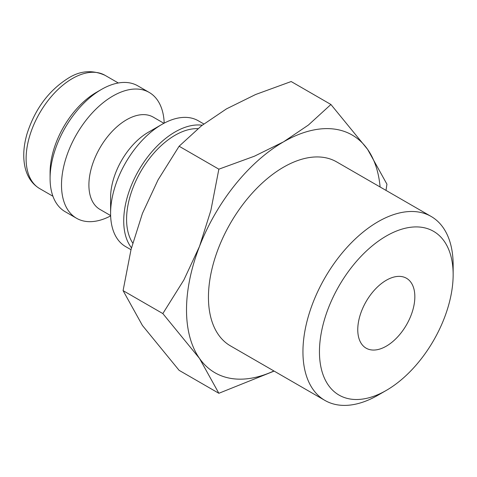 <?xml version="1.0" encoding="UTF-8"?>
<svg xmlns="http://www.w3.org/2000/svg" width="477" height="477" viewBox="0 0 477 477"><rect width="100%" height="100%" fill="white"/><g stroke="black" fill="none" stroke-linecap="round" stroke-linejoin="round"><path stroke-width="0.72" d="M197.937 128.653A68.616 39.615 120 0 0 126.578 219.289A68.616 39.615 120 0 0 132.731 243.043M203.828 123.966L198.295 120.77A72.653 41.946 120 0 0 161.965 124.372L148.269 132.278A53.281 30.761 120 0 0 110.592 197.538L110.592 213.356A72.653 41.946 120 0 0 125.642 246.615L130.996 249.704M202.194 125.23A72.653 41.946 120 0 0 150.124 153.844A72.653 41.946 120 0 0 123.722 220.934A72.653 41.946 120 0 0 131.479 247.796M163.909 123.293L153.218 117.121A53.281 30.761 120 0 0 112.161 131.396A53.281 30.761 120 0 0 88.901 185.01A53.281 30.761 120 0 0 99.937 209.403L110.628 215.574M164.201 123.138A72.653 41.946 120 0 0 149.206 92.431A72.653 41.946 120 0 0 93.218 111.892A72.653 41.946 120 0 0 61.503 185.01A72.653 41.946 120 0 0 76.547 218.269A72.653 41.946 120 0 0 110.64 215.908M149.206 92.431L137.787 85.836A72.653 41.946 120 0 0 101.458 89.437L96.324 92.401A65.391 37.755 120 0 0 50.085 172.489L50.085 178.422A72.653 41.946 120 0 0 65.134 211.681L76.547 218.269M386 190.395L386.936 184.194L367.594 149.343L330.913 104.487L308.416 125.028L283.553 141.836L254.438 156.194L218.86 169.18L210.882 210.375L199.511 246.382L183.889 279.933L162.836 313.58L199.511 358.436L218.86 393.286L274.132 371.094M380.109 186.996A137.239 79.236 120 0 0 367.594 149.343A137.239 79.236 120 0 0 283.553 141.836A137.239 79.236 120 0 0 199.511 246.382A137.239 79.236 120 0 0 186.513 309.919A137.239 79.236 120 0 0 199.511 358.436A137.239 79.236 120 0 0 273.899 370.963M218.86 393.286L179.113 370.337L142.432 325.481L123.084 290.63L131.062 249.435L142.432 213.428L158.054 179.877L179.113 146.23L201.61 125.689L226.468 108.881L255.589 94.524L291.167 81.537L330.913 104.487M431.154 216.463A106.21 61.324 120 0 0 349.307 244.916A106.21 61.324 120 0 0 302.943 351.805A106.21 61.324 120 0 0 324.938 400.43L230.445 345.873A106.21 61.324 -60 0 1 208.449 297.249A106.21 61.324 -60 0 1 254.813 190.365A106.21 61.324 -60 0 1 336.661 161.906L431.154 216.463A106.21 61.324 120 0 1 453.15 265.087L453.15 274.615A94.535 54.581 120 0 0 386.304 236.02A94.535 54.581 120 0 0 319.453 351.805A94.535 54.581 120 0 0 386.304 390.401A94.535 54.581 120 0 0 453.15 274.615M414.841 296.736A40.366 23.301 -60 0 1 397.222 337.352A40.366 23.301 -60 0 1 366.121 348.168A40.366 23.301 -60 0 1 357.762 329.69A40.366 23.301 -60 0 1 375.381 289.068A40.366 23.301 -60 0 1 406.482 278.258A40.366 23.301 -60 0 1 414.841 296.736M324.938 400.43A106.21 61.324 120 0 0 378.046 395.165L386.304 390.401M179.113 146.23L218.86 169.18M123.084 290.63L162.836 313.58M101.458 89.437A72.653 41.946 120 0 0 50.085 178.422M161.965 124.372A72.653 41.946 120 0 0 110.592 213.356M39.651 188.582C32.341 184.188 27.523 177.301 25.186 167.928C22.801 157.774 23.397 146.481 26.962 134.043C34.875 109.173 48.654 90.541 68.312 78.162C80.214 70.632 92.46 69.684 105.041 75.324A65.391 37.755 120 0 0 72.349 78.562A65.391 37.755 120 0 0 26.11 158.644A65.391 37.755 120 0 0 39.651 188.582L52.929 196.244M105.041 75.324L118.32 82.986"/></g></svg>

